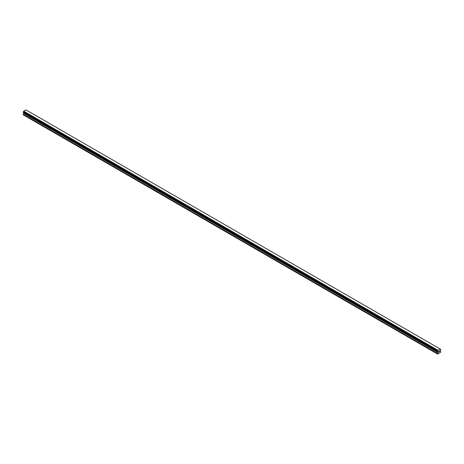 <?xml version="1.0" encoding="UTF-8"?>
<svg xmlns="http://www.w3.org/2000/svg" width="464" height="464" viewBox="0 0 464 464"><rect width="100%" height="100%" fill="white"/><g stroke="black" fill="none" stroke-linecap="round" stroke-linejoin="round"><path stroke-width="0.7" d="M438.729 351.422L439.043 351.242L438.729 351.422M438.729 352.025L439.043 351.845L438.729 352.025M438.689 352.095L439.043 351.196M439.28 351.231L439.605 350.941M439.518 351.323L439.333 351.677L439.518 351.323M439.333 351.677L439.663 351.486L439.333 351.677M439.246 351.776L439.594 351.016M437.674 351.753L437.958 351.921L437.488 351.358L438.039 350.349L440.249 349.067L440.8 349.444L440.243 350.755L440.8 352.101L437.662 354.113L437.488 353.522L438.016 352.559L23.728 113.373L23.2 114.335L23.2 114.828L437.488 354.015M438.016 352.559L437.958 351.921M23.751 112.798L23.728 113.373M23.351 112.572L437.633 351.753L23.351 112.572M440.249 349.067L25.961 109.887L23.751 111.163L23.223 112.497L437.506 351.683M440.649 349.322L440.324 349.137L440.649 349.322M438.039 350.349L23.751 111.163M437.958 350.529L23.676 111.343M437.981 350.442L23.693 111.256M437.674 351.016L23.391 111.836M437.633 351.068L23.351 111.882M437.506 351.289L23.223 112.102M437.488 351.358L23.2 112.172M437.488 351.637L23.2 112.45M438.039 352.025L23.757 112.839M438.039 352.466L23.757 113.28M437.511 353.429L23.229 114.243M437.488 353.522L23.2 114.335"/></g></svg>
